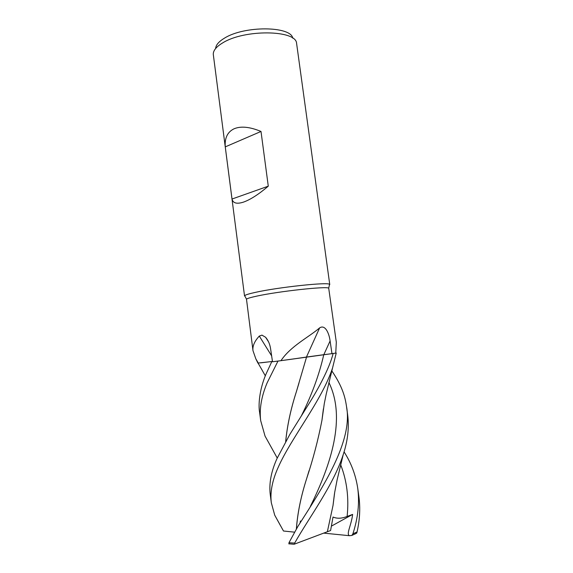 <?xml version="1.0" encoding="UTF-8"?>
<svg xmlns="http://www.w3.org/2000/svg" width="573" height="573" viewBox="0 0 573 573"><rect width="100%" height="100%" fill="white"/><g stroke="black" fill="none" stroke-linecap="round" stroke-linejoin="round"><path stroke-width="0.86" d="M272.469 361.463L257.9 363.081L255.823 358.827L252.987 350.669C252.406 346.092 254.512 341.229 259.297 336.079L261.954 335.126L265.607 337.268C268.271 340.405 269.933 344.258 270.599 348.842L272.512 361.756L280.963 360.682C290.525 346.192 308.861 337.16 319.634 327.878C325.407 324.096 329.239 333.887 330.098 340.956L331.975 353.67L323.809 354.694L330.098 340.956M280.577 525.813L274.718 515.163L271.316 502.736C269.99 492.228 272.275 480.446 278.177 467.382C291.163 437.829 321.854 400.713 332.562 367.938L336.229 353.04L335.757 353.068L336.315 342.246L328.716 288.205C327.448 286.006 278.8 291.27 256.862 296.098C250.752 297.408 247.292 298.433 246.49 299.178L252.987 350.669M258.094 363.081L265.328 375.831M329.382 285.118L329.547 284.337C328.293 281.902 277.962 287.259 255.336 292.38C249.033 293.763 245.488 294.859 244.678 295.661L245.043 296.37M329.762 284.602L296.563 43.147C295.783 29.889 244.449 29.173 222.761 42.846C216.386 46.649 213.22 50.453 213.271 54.263L244.535 295.976M261.009 131.461L268.279 186.175C258.688 194.333 250.444 199.633 243.546 202.09C236.871 204.267 233.025 203.25 232.015 199.032L225.261 146.881C224.58 138.036 227.488 132.019 233.985 128.832C240.767 125.924 249.778 126.798 261.009 131.461L225.261 146.881M292.76 38.205C291.012 26.007 244.291 25.556 224.494 38.14C218.8 41.557 215.849 45.009 215.641 48.49M336.229 353.04L290.955 359.307L306.433 357.058L319.634 327.878M290.955 359.307L280.963 360.682M306.433 357.058L323.809 354.694M335.757 353.068L331.975 353.67M271.652 355.897L259.297 336.079M272.469 361.434L260.658 362.852M277.239 458.028L265.048 436.096L260.686 420.654C259.254 409.007 261.403 396.401 267.14 382.828L277.977 361.083L323.752 354.723L280.856 360.696M277.977 361.083L272.512 361.756M268.279 186.175L232.015 199.032M262.126 370.101L258.051 363.089M333.128 353.527C329.368 368.697 317.156 390.621 309.656 402.583L289.874 434.334L277.017 458.522C271.222 471.314 268.952 483.211 270.212 494.22L271.316 502.736M271.666 361.885L266.001 374.126C259.025 390.485 258.351 405.799 259.583 412.173L260.686 420.654M344.065 451.875C351.17 462.877 355.726 475.01 357.738 488.275C359.643 502.879 358.018 518.071 352.875 533.857L351.879 535.426L349.516 535.705C345.884 534.322 351.328 525.455 352.631 514.418L347.116 516.452C341.723 518.579 337.024 518.773 333.02 517.032L330.592 530.526L294.099 544.264L294.766 544.006L294.665 543.097C309.048 517.491 333.185 485.725 343.227 454.582C347.811 440.68 349.286 427.408 347.639 414.766L346.479 406.307C353.276 441.009 322.843 487.322 297.874 526.451L288.964 542.724L289.057 543.949M334.539 493.332L333.028 505.443L327.355 531.744L294.766 544.006M333.085 504.885L334.446 493.883M330.592 530.526L327.333 531.751M285.712 441.504C287.231 425.675 290.783 409.086 296.377 391.717L298.934 383.237M285.669 441.59C287.202 425.653 290.769 409.043 296.363 391.739L306.555 357.065M354.68 534.194L356.793 532.976L357.058 531.93C359.808 519.732 360.431 508.05 358.92 496.877L357.738 488.275M331.817 370.86C342.625 386.796 345.168 397.361 346.479 406.307M296.413 528.929C297.559 513.021 300.997 496.182 306.72 478.398L309.069 470.626M322.033 419.594L323.33 409.387M300.911 521.48L300.424 520.972L300.145 522.712M294.565 532.159L283.477 531.006M296.37 529.008C297.487 513.215 300.932 496.354 306.705 478.434C313.109 459.102 318.201 439.677 321.976 420.174L323.423 408.785M349.516 535.705L323.774 533.126M352.631 514.418L331.445 526.107M323.752 354.723L323.759 354.708C319.283 374.498 311.819 394.876 301.377 415.84M294.665 543.097L288.964 542.724M347.116 516.452C349.057 498.016 346.909 480.776 340.663 464.732M310.365 506.396C331.273 463.987 346.156 417.846 328.881 382.449M357.058 531.93L352.875 533.857M246.49 299.178L244.678 295.661M258.294 363.081L255.823 358.827M265.607 337.268L268.587 341.895M328.716 288.205L329.547 284.337M294.099 544.264L288.792 543.798M333.028 505.443L334.696 492.336L337.125 479.83L343.227 454.582M332.562 367.938L326.18 394.267L324.282 403.65L321.976 420.174M274.718 515.163L283.492 531.021M351.879 535.426L356.385 533.327"/></g></svg>
